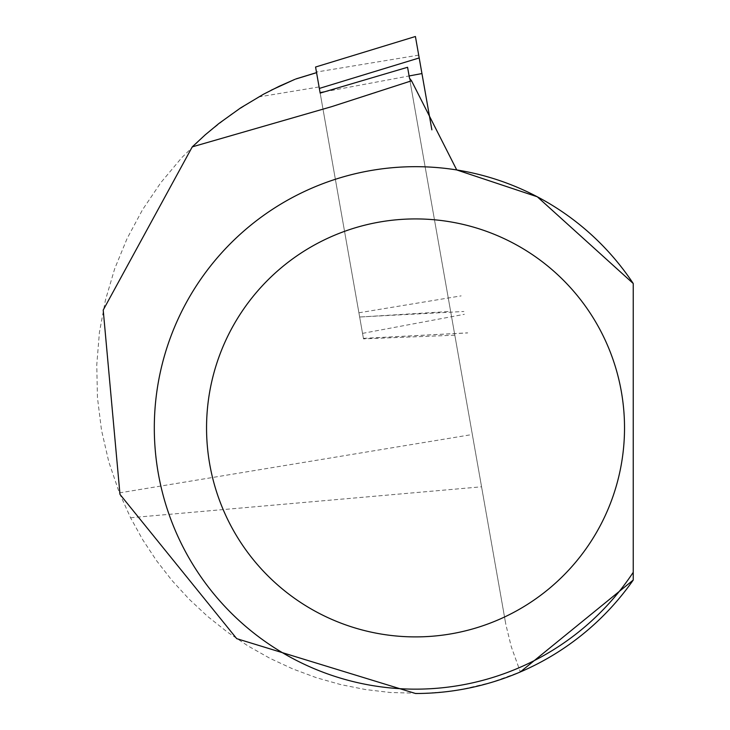 <?xml version="1.0" encoding="UTF-8"?>
<svg xmlns="http://www.w3.org/2000/svg" width="730" height="730" viewBox="0 0 730 730"><rect width="100%" height="100%" fill="white"/><g stroke="black" fill="none" stroke-linecap="round" stroke-linejoin="round"><path stroke-width="0.55" stroke-dasharray="3.65 2.74" d="M633.239 572.311A261.23 261.23 0 0 1 166.038 350.519A261.23 261.23 0 0 1 456.734 169.953M633.239 580.049L633.239 283.514M271.186 90.201L258.575 96.962L230.963 114.491L205.303 134.767L181.843 157.561L160.846 182.637L142.532 209.729L127.084 238.555L114.665 268.813L105.421 300.185L99.426 332.332L96.761 364.927L97.455 397.631L101.488 430.079L108.825 461.953L119.382 492.905L130.561 517.743L142.733 539.771L156.612 560.768L172.107 580.615L189.116 599.166L207.53 616.33L227.24 631.979L248.127 646.023L270.054 658.387L292.894 668.972L316.491 677.732L340.709 684.594L365.392 689.531L390.386 692.505L423.236 693.39L446.249 691.721L461.47 689.494L491.409 682.431L520.326 671.956L511.283 646.734L505.917 624.816L407.577 67.279M505.242 621.148L409.503 78.201M359.662 317.039L316.565 72.617L359.662 317.039L450.62 311.409M293.916 79.762L294.874 79.369M331.758 106.626L376.014 92.546M454.817 335.198L363.504 338.857M431.868 129.849L415.425 36.564M320.169 93.102L363.421 338.391L316.455 72.042L418.701 55.124M315.579 67.041L316.455 72.042M258.575 96.962L319.083 86.943M130.561 517.743L481.554 486.8M119.382 492.905L472.328 434.505M359.653 316.993L463.897 311.482M358.904 312.787L461.15 295.869M363.421 338.373L467.665 332.862M362.536 333.373L464.399 314.301M324.704 91.761L409.11 75.956M363.421 338.391L467.684 332.926"/><path stroke-width="1.09" d="M633.239 427.917L633.239 572.311A261.23 261.23 0 0 1 243.519 624.515A261.23 261.23 0 0 1 243.519 231.319A261.23 261.23 0 0 1 633.239 283.514L633.239 427.917M624.524 427.917A208.99 208.99 0 0 1 311.044 608.902A208.99 208.99 0 0 1 311.044 246.923A208.99 208.99 0 0 1 624.524 427.917M633.239 572.311L633.239 580.049A265.583 265.583 0 0 1 415.543 693.5L236.712 638.65L119.985 494.392L103.213 310.058L192.255 146.867L331.758 106.626L411.528 80.802L456.734 169.953L537.307 196.79L633.239 283.514M319.348 88.421L419.193 57.944L415.416 36.5L315.57 67.023L320.169 93.102L407.577 67.279L409.503 78.201L411.528 80.802M633.239 580.049L520.326 671.956M271.186 90.201L293.916 79.762M294.874 79.369L279.344 86.204L263.493 94.234L240.617 107.903L218.964 123.443L205.285 134.776L192.255 146.867M419.193 57.944L431.868 129.849M295.613 79.068L316.574 72.671M320.087 92.628L324.704 91.761M409.11 75.956L421.949 73.557M296.051 78.886L316.565 72.617M315.57 67.023L415.416 36.5"/></g></svg>
